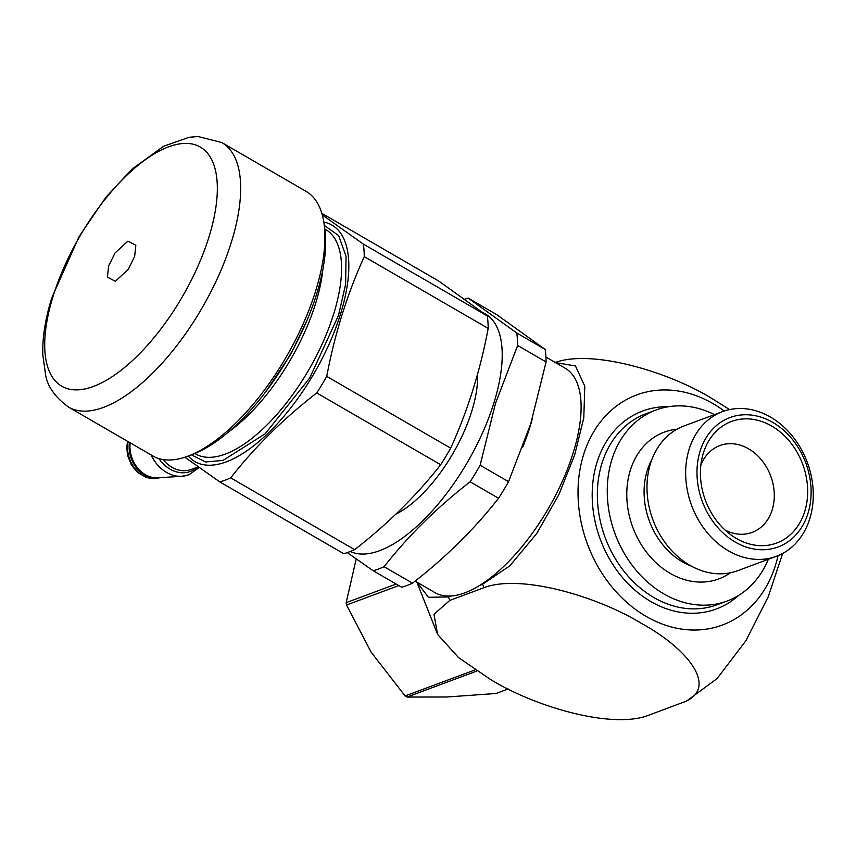 <?xml version="1.0" encoding="UTF-8"?>
<svg xmlns="http://www.w3.org/2000/svg" width="856" height="856" viewBox="0 0 856 856"><rect width="100%" height="100%" fill="white"/><g stroke="black" fill="none" stroke-linecap="round" stroke-linejoin="round"><path stroke-width="1.28" d="M324.296 225.396L338.666 235.625L346.049 256.319L345.61 284.331L338.495 315.425L309.722 377.978L265.167 433.789L223.063 460.4L205.633 461.973L191.402 454.825M187.903 456.195A152.882 65.848 -59.9 0 0 189.304 455.66A152.882 65.848 -59.9 0 0 315.425 291.65A152.882 65.848 -59.9 0 0 323.975 223.149A152.882 65.848 -59.9 0 0 306.063 191.359L221.811 142.556A152.882 65.848 120.1 0 1 231.163 242.847A152.882 65.848 120.1 0 1 68.555 407.135L152.817 455.948A152.882 65.848 -59.9 0 0 187.903 456.195M323.803 222.057A136.671 58.861 120.1 0 1 333.038 334.921A136.671 58.861 120.1 0 1 226.326 461.833A136.671 58.861 120.1 0 1 188.267 456.055M184.875 457.243L219.799 481.907A155.193 66.843 -59.9 0 0 225.16 480.141A155.193 66.843 -59.9 0 0 230.692 477.862L354.63 549.648C387.8 523.936 416.476 495.635 440.669 464.733A155.193 66.843 -59.9 0 0 450.663 448.17C467.665 410.848 480.173 370.937 488.198 328.415A155.193 66.843 -59.9 0 0 487.31 315.918L438.786 281.078L321.824 213.326M219.799 481.907L343.738 553.693A155.193 66.843 -59.9 0 0 349.098 551.927A155.193 66.843 -59.9 0 0 354.63 549.648M396.007 514.049A97.081 41.816 -59.9 0 0 419.429 496.897M477.552 374.211A97.284 41.901 120.1 0 1 474.267 402.192A97.284 41.901 120.1 0 1 471.57 411.843A97.284 41.901 120.1 0 1 419.387 496.94A97.284 41.901 120.1 0 1 395.889 514.156M474.245 402.245A97.081 41.816 -59.9 0 0 477.52 374.35M483.373 312.911A136.671 58.861 120.1 0 1 493.709 403.604A136.671 58.861 120.1 0 1 350.286 551.478M347.247 552.591L373.205 570.759A155.193 66.843 -59.9 0 0 384.087 566.704C408.28 535.803 436.967 507.501 470.137 481.8A155.193 66.843 -59.9 0 0 480.13 465.236L495.506 403.39L517.655 345.482L546.085 361.949A155.193 66.843 -59.9 0 0 545.197 349.441L496.673 314.601L468.253 298.145A155.193 66.843 -59.9 0 0 464.744 299.247M373.205 570.759L401.625 587.227A155.193 66.843 -59.9 0 0 412.517 583.171C445.676 557.47 474.363 529.158 498.556 498.256A155.193 66.843 -59.9 0 0 508.55 481.703L530.709 423.784L546.085 361.949M384.087 566.704L412.517 583.171M470.137 481.8L498.556 498.256M480.13 465.236L508.55 481.703M517.655 345.482A155.193 66.843 -59.9 0 0 516.767 332.973L545.197 349.441M516.767 332.973L468.253 298.145M230.692 477.862C254.885 446.95 283.561 418.648 316.731 392.947L440.669 464.733M316.731 392.947A155.193 66.843 -59.9 0 0 326.735 376.383L450.663 448.17M326.735 376.383C334.76 333.872 347.269 293.95 364.26 256.629L488.198 328.415M364.26 256.629A155.193 66.843 -59.9 0 0 363.372 244.121L487.31 315.918M363.372 244.121L322.273 214.91M189.304 455.66L194.13 453.755A148.249 63.847 -59.9 0 0 288.312 357.755A148.249 63.847 -59.9 0 0 324.724 228.295L323.975 223.149M532.614 417.578A129.716 55.875 120.1 0 1 522.652 447.356M545.925 357.059L565.078 368.155A129.716 55.875 120.1 0 1 519.132 550.076A129.716 55.875 120.1 0 1 435.051 592.652L415.128 581.117M470.811 530.495A129.716 55.875 120.1 0 1 460.614 541.013M508.143 688.994L496.116 693.478L446.885 696.998L406.985 697.052A111.644 89.313 -110.4 0 1 405.113 695.939L371.162 652.208L346.541 604.999A111.644 89.313 -110.4 0 1 346.177 602.645L356.214 558.947M406.985 697.052L476.835 671.051M475.091 669.895L405.113 695.939M396.146 584.049L346.177 602.645M346.541 604.999L398.757 585.568M725.032 530.035A46.331 37.054 69.6 0 0 752.157 532.389A46.331 37.054 69.6 0 0 774.252 493.302A46.331 37.054 69.6 0 0 748.583 448.812A46.331 37.054 69.6 0 0 719.843 445.559A46.331 37.054 69.6 0 0 700.861 465.075M714.493 414.625A101.918 81.523 69.6 0 0 655.963 410.013A101.918 81.523 69.6 0 0 607.353 495.999A101.918 81.523 69.6 0 0 663.828 593.882A101.918 81.523 69.6 0 0 727.065 601.051A101.918 81.523 69.6 0 0 768.335 559.289M676.957 429.22A78.292 62.627 69.6 0 0 626.87 490.306A78.292 62.627 69.6 0 0 670.248 573.402A78.292 62.627 69.6 0 0 730.393 572.782M722.539 411.629L683.88 426.021A77.179 61.739 69.6 0 0 647.061 491.13A77.179 61.739 69.6 0 0 689.829 565.26A77.179 61.739 69.6 0 0 737.722 570.685L776.381 556.293A77.179 61.739 69.6 0 0 813.2 491.184A77.179 61.739 69.6 0 0 770.432 417.054A77.179 61.739 69.6 0 0 722.539 411.629A77.179 61.739 69.6 0 0 685.731 476.749A77.179 61.739 69.6 0 0 728.499 550.868A77.179 61.739 69.6 0 0 776.381 556.293M772.808 422.415A69.026 55.212 69.6 0 0 700.144 451.026A69.026 55.212 69.6 0 0 735.293 542.094A69.026 55.212 69.6 0 0 807.957 513.482A69.026 55.212 69.6 0 0 772.808 422.415M736.428 538.488A64.863 51.884 69.6 0 0 804.704 511.588A64.863 51.884 69.6 0 0 771.673 426.031A64.863 51.884 69.6 0 0 702.188 457.372A64.863 51.884 69.6 0 0 731.077 535A64.863 51.884 69.6 0 0 736.428 538.488M682.446 702.68C719.554 689.294 689.551 649.736 641.551 623.468C596.76 596.022 520.255 573.777 483.929 587.697L449.807 600.398L433.981 614.266L437.577 634.392L458.463 657.515L490.691 679.611C535.481 707.045 611.987 729.291 648.313 715.381L686.608 701.043L717.082 678.573L745.972 640.609L768.239 596.771L782.662 553.447M416.99 582.187L428.407 597.295L448.469 596.942L450.941 596.022M724.219 411.041A122.772 98.205 69.6 0 0 712.888 403.561A122.772 98.205 69.6 0 0 583.653 454.461A122.772 98.205 69.6 0 0 646.173 616.416A122.772 98.205 69.6 0 0 778.029 555.651M554.421 362.784C590.619 348.874 667.263 371.087 712.032 398.554L729.58 409.585M480.12 585.162L482.602 584.241L509.823 565.827L536.701 533.566L558.829 494.704L574.633 455.039L583.792 417.835L584.808 386.238L575.446 365.94L555.544 362.634M53.307 295.577A138.18 59.513 120.1 0 1 168.568 146.847A138.18 59.513 120.1 0 1 208.736 237.722A138.18 59.513 120.1 0 1 93.475 386.441A138.18 59.513 120.1 0 1 53.307 295.577M108.605 266.055L114.982 253.034L127.919 241.125L135.826 245.276L134.66 256.361L128.272 269.373L115.335 281.292L107.428 277.13L108.605 266.055M228.702 431.809A129.716 55.875 -59.9 0 0 315.425 304.051A129.716 55.875 -59.9 0 0 322.894 269.191M194.794 453.487L195.543 453.926A129.716 55.875 -59.9 0 0 333.508 314.526A129.716 55.875 -59.9 0 0 325.569 229.429L324.82 229.001M163.025 459.544A31.041 24.824 69.6 0 0 171.917 467.28A31.041 24.824 69.6 0 0 191.177 469.452L198.207 466.841M197.287 467.183A32.614 26.097 -110.4 0 1 158.927 458.591M158.916 477.734A27.799 22.235 -110.4 0 1 144.578 474.962A27.799 22.235 -110.4 0 1 129.481 442.434M130.166 442.83A27.938 22.352 69.6 0 0 157.59 477.809L181.868 476.289A35.182 28.141 69.6 0 0 185.484 475.776M151.105 454.953A35.182 28.141 69.6 0 0 181.868 476.289L188.887 474.802L199.191 467.536M128.122 441.643A27.799 22.235 69.6 0 0 142.973 475.562A27.799 22.235 69.6 0 0 159.783 477.68L146.858 477.744L137.784 472.619L131.321 464.819L127.555 455.296L126.752 447.367L127.544 441.311M306.726 320.989L290.762 354.309L265.585 392.016M668.45 406.718A105.63 84.498 69.6 0 0 592.662 484.443A105.63 84.498 69.6 0 0 650.838 601.565A105.63 84.498 69.6 0 0 738.664 595.369M655.963 410.013L646.066 413.694A101.918 81.523 69.6 0 0 597.445 499.679A101.918 81.523 69.6 0 0 653.92 597.574A101.918 81.523 69.6 0 0 717.168 604.732L727.065 601.051M651.844 459.619A69.315 55.447 69.6 0 0 682.564 561.943A69.315 55.447 69.6 0 0 691.509 566.212M448.469 596.942A181.6 145.263 69.6 0 0 449.807 600.398M482.602 584.241A181.6 145.263 69.6 0 0 483.929 587.697M221.811 142.556L197.971 136.5L188.941 137.292L163.517 146.301L132.006 169.135L105.834 197.319L79.212 236.32L51.938 297.428C45.379 318.261 42.34 337.36 42.8 354.748L45.571 374.714C47.422 386.388 55.084 397.195 68.555 407.135M437.577 634.392L416.84 582.112"/></g></svg>
